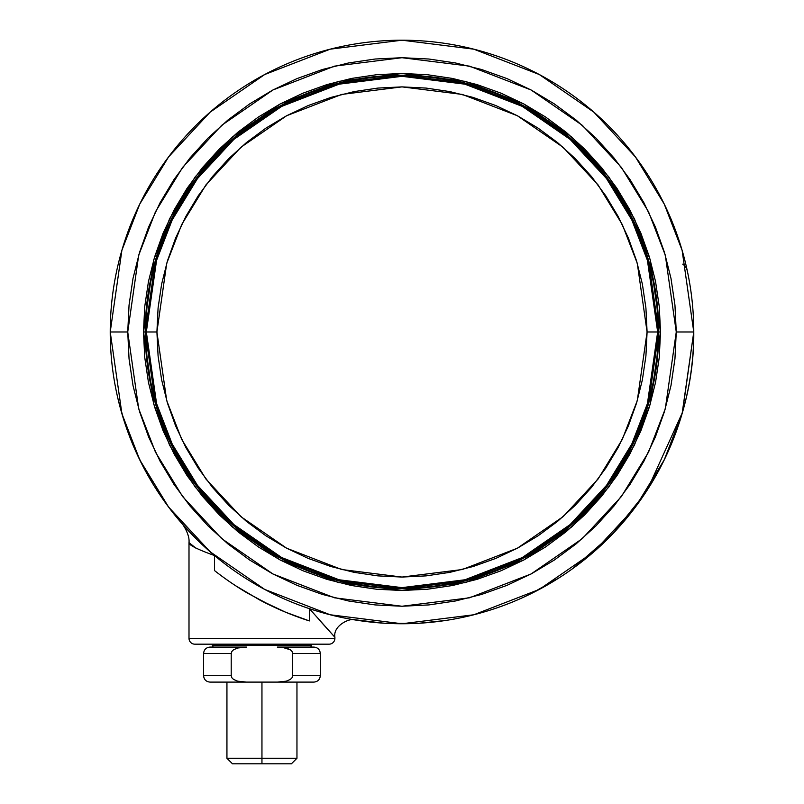<?xml version="1.0" encoding="UTF-8"?>
<svg xmlns="http://www.w3.org/2000/svg" width="804" height="804" viewBox="0 0 804 804"><rect width="100%" height="100%" fill="white"/><g stroke="black" fill="none" stroke-linecap="round" stroke-linejoin="round"><path stroke-width="1.21" d="M156.911 331.972L166.709 400.603L181.694 439.376L205.924 479.033L240.848 516.63L286.666 548.227L341.67 569.523L402 577.061L462.33 569.523L517.334 548.227L563.152 516.63L598.075 479.033L622.306 439.376L637.291 400.603L647.089 331.972L637.291 263.35L622.306 224.577L598.075 184.92L563.152 147.313L517.334 115.716L462.33 94.43L402 86.882L341.67 94.43L286.666 115.716L240.848 147.313L205.924 184.92L181.694 224.577L166.709 263.35L156.911 331.972L143.484 331.972L153.825 404.362L169.634 445.255L195.191 487.083L232.024 526.741L280.345 560.076L338.363 582.528L402 590.488L465.637 582.528L523.655 560.076L571.976 526.741L608.809 487.083L634.366 445.255L650.175 404.362L660.516 331.972L658.757 331.972L648.486 403.869L632.798 444.491L607.412 486.028L570.83 525.424L522.831 558.529L465.204 580.84L402 588.739L338.796 580.84L281.169 558.529L233.17 525.424L196.588 486.028L171.202 444.491L155.514 403.869L145.243 331.972A256.757 256.757 0 0 1 402 75.214A256.757 256.757 0 0 1 658.757 331.972L658.174 331.972A256.174 256.174 0 0 1 402 588.156A256.174 256.174 0 0 1 145.825 331.972L156.066 403.708L171.724 444.23L197.06 485.676L233.552 524.982L281.45 558.016L338.936 580.267L402 588.156L465.064 580.267L522.55 558.016L570.448 524.982L606.94 485.676L632.276 444.23L647.934 403.708L658.174 331.972L657.662 331.972L647.431 403.558L631.813 444.009L606.528 485.375L570.106 524.6L522.309 557.554L464.933 579.774L402 587.634L339.067 579.774L281.691 557.554L233.894 524.6L197.472 485.375L172.187 444.009L156.569 403.558L146.338 331.972L156.569 260.385L172.187 219.944L197.472 178.578L233.894 139.353L281.691 106.389L339.067 84.179L402 76.31L464.933 84.179L522.309 106.389L570.106 139.353L606.528 178.578L631.813 219.944L647.431 260.385L657.662 331.972L647.089 331.972L645.913 356.001L642.386 379.789L636.537 403.116L628.437 425.768L618.145 447.506L605.784 468.139L591.453 487.455L575.302 505.284L557.484 521.434L538.167 535.755L517.535 548.127L495.797 558.408L473.144 566.508L449.818 572.358L426.019 575.885L402 577.061L377.981 575.885L354.182 572.358L330.856 566.508L308.203 558.408L286.465 548.127L265.833 535.755L246.516 521.434L228.698 505.284L212.547 487.455L198.216 468.139L185.855 447.506L175.563 425.768L167.463 403.116L161.614 379.789L158.087 356.001L156.911 331.972L158.087 307.952L161.614 284.164L167.463 260.828L175.563 238.185L185.855 216.437L198.216 195.814L212.547 176.488L228.698 158.669L246.516 142.519L265.833 128.188L286.465 115.826L308.203 105.545L330.856 97.435L354.182 91.596L377.981 88.068L402 86.882L426.019 88.068L449.818 91.596L473.144 97.435L495.797 105.545L517.535 115.826L538.167 128.188L557.484 142.519L575.302 158.669L591.453 176.488L605.784 195.814L618.145 216.437L628.437 238.185L636.537 260.828L642.386 284.164L645.913 307.952L647.089 331.972L657.662 331.972L647.431 403.558L631.813 444.009L606.528 485.375L570.106 524.6L522.309 557.554L464.933 579.774L402 587.634L339.067 579.774L281.691 557.554L233.894 524.6L197.472 485.375L172.187 444.009L156.569 403.558L146.338 331.972L156.911 331.972M311.55 645.341L212.346 645.341A1.749 1.749 0 0 0 214.095 647.089A1.749 1.749 0 0 1 212.346 645.341L311.55 645.341L311.55 644.175L311.55 645.341A1.749 1.749 0 0 1 309.801 647.089A1.749 1.749 0 0 0 311.55 645.341M212.346 644.175L212.346 645.341L212.346 644.175M317.731 611.311L309.359 608.648L334.896 637.25L334.896 638.336A5.839 5.839 0 0 1 329.057 644.175L194.839 644.175L329.057 644.175A5.839 5.839 0 0 0 334.896 638.336L189 638.336A5.839 5.839 0 0 0 194.839 644.175A5.839 5.839 0 0 1 189 638.336L334.896 638.336L334.896 637.25L318.947 619.582M195.764 548.057L189 542.599L189 638.336L189 542.599C188.618 544.951 197.131 549.273 214.537 555.564L214.537 570.589L214.537 555.564L197.312 539.906L181.382 522.922L166.86 504.721L155.896 488.701M218.708 573.805L224.557 578.136L218.708 573.805M229.924 581.915L235.532 585.684L229.924 581.915M247.421 593.101L235.532 585.684L259.903 600.096A303.45 303.45 0 0 0 309.359 620.929L285.631 612.216L272.807 606.538L247.421 593.101A303.45 303.45 0 0 1 214.557 570.609M309.359 620.929L309.359 608.648L309.359 620.929L285.631 612.216L259.702 599.985M647.21 490.108L682.455 412.452L693.772 331.972A291.772 291.772 0 0 1 402 623.753A291.772 291.772 0 0 1 110.228 331.972L121.896 413.668L139.735 459.828L168.579 507.043L210.145 551.805L264.697 589.422L330.183 614.769L402 623.753L473.817 614.769L539.303 589.422L593.854 551.805L635.421 507.043L664.265 459.828L682.104 413.668L693.772 331.972L676.264 331.972L665.3 408.774L648.537 452.16L621.412 496.53L582.337 538.61L531.072 573.976L469.516 597.804L402 606.246L334.484 597.804L272.928 573.976L221.663 538.61L182.588 496.53L155.463 452.16L138.7 408.774L127.735 331.972L110.228 331.972L127.735 331.972L129.052 305.088L133.002 278.465L139.544 252.355L148.609 227.019L160.117 202.688L173.955 179.604L189.985 157.976L208.065 138.037L228.004 119.967L249.622 103.927L272.707 90.088L297.038 78.581L322.384 69.516L348.494 62.973L375.116 59.024L402 57.707L428.884 59.024L455.506 62.973L481.616 69.516L506.962 78.581L531.293 90.088L554.378 103.927L575.996 119.967L595.935 138.037L614.015 157.976L630.045 179.604L643.883 202.688L655.391 227.019L664.456 252.355L670.998 278.465L674.948 305.088L676.264 331.972L674.948 358.855L670.998 385.478L664.456 411.588L655.391 436.934L643.883 461.265L630.045 484.35L614.015 505.967L595.935 525.906L575.996 543.986L554.378 560.016L531.293 573.855L506.962 585.362L481.616 594.427L455.506 600.97L428.884 604.92L402 606.246L375.116 604.92L348.494 600.97L322.384 594.427L297.038 585.362L272.707 573.855L249.622 560.016L228.004 543.986L208.065 525.906L189.985 505.967L173.955 484.35L160.117 461.265L148.609 436.934L139.544 411.588L133.002 385.478L129.052 358.855L127.735 331.972L138.7 255.18L155.463 211.794L182.588 167.413L221.663 125.334L272.928 89.978L334.484 66.149L402 57.707L469.516 66.149L531.072 89.978L582.337 125.334L621.412 167.413L648.537 211.794L665.3 255.18L676.264 331.972L693.772 331.972L682.104 250.275L664.265 204.115L635.421 156.911L593.854 112.148L539.303 74.531L473.817 49.175L402 40.2L330.183 49.175L264.697 74.531L210.145 112.148L168.579 156.911L139.735 204.115L121.896 250.275L110.228 331.972A291.772 291.772 0 0 1 402 40.2A291.772 291.772 0 0 1 693.772 331.972C694.626 413.186 656.546 508.48 572.438 568.79M261.953 682.104L261.953 758.252L296.957 758.252L261.953 758.252L261.953 763.8L291.42 763.8L232.477 763.8L261.953 763.8L261.953 758.252L226.939 758.252L261.953 758.252L261.953 682.104M282.365 647.32L290.375 649.793L291.993 651.371L292.686 653.511L320.304 653.511L292.686 653.511L292.686 675.682L291.993 677.812L290.385 679.39L286.274 681.179L277.34 682.104L210.015 682.104L246.557 682.104L237.652 681.189L233.522 679.4L231.904 677.822L231.21 675.682L203.593 675.682L231.21 675.682L231.21 653.511L203.593 653.511L231.21 653.511L231.904 651.381L233.512 649.803L237.622 648.014L246.557 647.089L210.015 647.089L246.557 647.089L237.652 648.004L246.557 647.089L242.064 647.27M277.34 682.104L313.882 682.104L246.557 682.104L237.652 681.189L233.522 679.4L231.904 677.822L231.21 675.682L231.21 653.511L231.904 651.381L233.512 649.803L237.622 648.014M242.064 681.923L244.808 682.083M313.882 682.104C317.781 681.722 319.922 679.581 320.304 675.682L320.304 653.511C319.922 649.612 317.781 647.481 313.882 647.089L277.34 647.089L286.244 648.004L290.375 649.793L291.993 651.371L292.686 653.511L292.686 675.682L320.304 675.682L292.686 675.682L291.993 677.812L290.385 679.39L286.274 681.179L281.842 681.923L286.244 681.189M280.315 682.033L281.139 681.983M313.882 647.089L279.088 647.109M145.825 331.972L146.338 331.972L156.569 260.385L172.187 219.944L197.472 178.578L233.894 139.353L281.691 106.389L339.067 84.179L402 76.31L464.933 84.179L522.309 106.389L570.106 139.353L606.528 178.578L631.813 219.944L647.431 260.385L657.662 331.972L658.174 331.972L647.934 260.245L632.276 219.713L606.94 178.267L570.448 138.961L522.55 105.937L465.064 83.676L402 75.797L338.936 83.676L281.45 105.937L233.552 138.961L197.06 178.267L171.724 219.713L156.066 260.245L145.825 331.972A256.174 256.174 0 0 1 402 75.797A256.174 256.174 0 0 1 658.174 331.972L658.757 331.972A256.757 256.757 0 0 1 402 588.739A256.757 256.757 0 0 1 145.243 331.972L145.825 331.972M143.484 331.972L145.243 331.972L155.514 260.084L171.202 219.462L196.588 177.915L233.17 138.519L281.169 105.424L338.796 83.113L402 75.214L465.204 83.113L522.831 105.424L570.83 138.519L607.412 177.915L632.798 219.462L648.486 260.084L658.757 331.972L660.516 331.972L650.175 259.591L634.366 218.698L608.809 176.87L571.976 137.203L523.655 103.877L465.637 81.415L402 73.465L338.363 81.415L280.345 103.877L232.024 137.203L195.191 176.87L169.634 218.698L153.825 259.591L143.484 331.972L144.73 357.318L148.459 382.402L154.619 407.015L163.162 430.904L174.016 453.838L187.051 475.596L202.166 495.967L219.201 514.771L238.004 531.806L258.375 546.921L280.134 559.966L303.068 570.81L326.957 579.352L351.569 585.523L376.664 589.242L402 590.488L427.336 589.242L452.431 585.523L477.043 579.352L500.932 570.81L523.866 559.966L545.625 546.921L565.996 531.806L584.799 514.771L601.834 495.967L616.949 475.596L629.984 453.838L640.838 430.904L649.381 407.015L655.541 382.402L659.27 357.318L660.516 331.972L659.27 306.636L655.541 281.541L649.381 256.928L640.838 233.049L629.984 210.115L616.949 188.357L601.834 167.976L584.799 149.182L565.996 132.137L545.625 117.032L523.866 103.987L500.932 93.143L477.043 84.591L452.431 78.43L427.336 74.712L402 73.465L376.664 74.712L351.569 78.43L326.957 84.591L303.068 93.143L280.134 103.987L258.375 117.032L238.004 132.137L219.201 149.182L202.166 167.976L187.051 188.357L174.016 210.115L163.162 233.049L154.619 256.928L148.459 281.541L144.73 306.636L143.484 331.972M682.777 264.154A11.668 11.668 0 0 1 687.37 271.189M572.599 568.679L612.799 533.705L645.21 493.164M351.549 619.351L383.377 623.15M385.005 623.251L414.472 623.482M530.58 593.885L559.222 577.764M346.825 618.487L344.283 617.985M340.846 617.271L346.785 618.477M325.921 613.653L332.243 615.291M445.707 620.457L419.065 623.251M384.915 623.251L369.187 621.894M224.708 578.237L229.07 581.322L224.708 578.237M189.04 531.424L184.99 527.012M184.136 526.057L182.407 524.097M193.563 546.529L192.005 545.313M118.208 399.759L124.519 422.17L132.59 444.009L142.388 465.134L153.835 485.415L166.86 504.721M318.977 619.562L334.896 637.25C332.735 625.21 351.006 617.371 355.177 619.964L355.207 619.974M192.055 545.363L193.402 546.408M296.957 682.104L296.957 758.252L291.42 763.8M226.939 682.104L226.939 758.252L232.477 763.8M210.015 647.089C206.115 647.481 203.975 649.612 203.593 653.511L203.593 675.682C203.975 679.581 206.115 681.722 210.015 682.104M189 542.599C190.096 532.801 179.634 520.208 181.935 523.555L182.488 524.188"/></g></svg>

